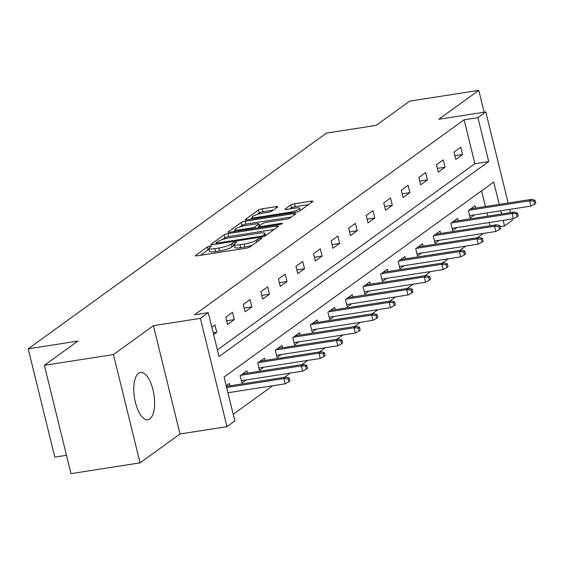 <?xml version="1.0" encoding="UTF-8"?>
<svg xmlns="http://www.w3.org/2000/svg" width="564" height="564" viewBox="0 0 564 564"><rect width="100%" height="100%" fill="white"/><g stroke="black" fill="none" stroke-linecap="round" stroke-linejoin="round"><path stroke-width="0.85" d="M210.069 246.087A2.108 0.395 -13.8 0 0 207.397 246.94L195.659 255.429A3.01 0.564 -13.8 0 0 195.447 255.725A3.01 0.564 -13.8 0 0 197.266 255.809L246.08 248.202A3.01 0.564 -13.8 0 0 249.894 246.983L261.633 238.494A2.108 0.395 -13.8 0 0 261.781 238.29A2.108 0.395 -13.8 0 0 260.512 238.234A2.108 0.395 -13.8 0 0 257.84 239.087L256.317 240.186A9.637 1.805 -13.8 0 1 244.106 244.092L240.038 244.727A9.637 1.805 -13.8 0 1 234.215 244.473A9.637 1.805 -13.8 0 1 234.899 243.521L236.415 242.421A2.108 0.395 -13.8 0 0 236.563 242.217A2.108 0.395 -13.8 0 0 235.287 242.16A2.108 0.395 -13.8 0 0 232.622 243.013L231.099 244.113A9.637 1.805 -13.8 0 1 218.888 248.019L214.821 248.653A9.637 1.805 -13.8 0 1 208.997 248.4A9.637 1.805 -13.8 0 1 209.674 247.448L211.197 246.348A2.108 0.395 -13.8 0 0 211.345 246.144A2.108 0.395 -13.8 0 0 210.069 246.087M209.237 249.38A2.108 0.395 -13.8 0 0 208.116 249.866L200.629 255.28M234.455 245.453A2.108 0.395 -13.8 0 0 233.341 245.939L231.818 247.039L231.099 244.113M138.596 373.276A23.935 9.863 81.1 0 0 134.895 400.059A23.935 9.863 81.1 0 0 147.888 419.757A23.935 9.863 81.1 0 0 149.812 418.939A23.935 9.863 81.1 0 0 153.514 392.149A23.935 9.863 81.1 0 0 140.521 372.459A23.935 9.863 81.1 0 0 138.596 373.276M277.58 207.037A3.01 0.564 -13.8 0 0 277.798 206.741A3.01 0.564 -13.8 0 0 275.972 206.657L262.281 208.793A3.01 0.564 -13.8 0 0 258.467 210.012L245.432 219.438A3.01 0.564 -13.8 0 0 245.213 219.734A3.01 0.564 -13.8 0 0 247.039 219.819L295.846 212.212A3.01 0.564 -13.8 0 0 299.667 210.992L312.703 201.567A3.01 0.564 -13.8 0 0 312.914 201.27A3.01 0.564 -13.8 0 0 311.095 201.193L294.549 203.766A3.01 0.564 -13.8 0 0 290.735 204.986L285.158 209.018A3.01 0.564 -13.8 0 0 284.94 209.314A3.01 0.564 -13.8 0 0 286.766 209.399L294.965 208.123A8.058 1.509 -13.8 0 1 299.837 208.335A8.058 1.509 -13.8 0 1 289.057 212.395L256.923 217.401A8.058 1.509 -13.8 0 1 252.052 217.182A8.058 1.509 -13.8 0 1 262.831 213.121L268.189 212.29A3.01 0.564 -13.8 0 0 272.003 211.07L277.58 207.037M217.408 349.913L474.888 163.708L464.101 119.801L477.912 117.65L485.794 111.947L508.157 203.012M44.387 365.324L113.456 354.566L140.062 462.875L70.993 473.633L44.387 365.324L77.931 341.072L28.2 348.813L326.443 133.125L376.174 125.377L409.711 101.125L478.78 90.367L438.827 119.265L485.794 111.947M140.062 462.875L180.015 433.977L153.408 325.675L113.456 354.566M153.408 325.675L200.375 318.357L208.257 312.66L219.036 356.568L488.699 161.558L477.912 117.65M464.101 119.801L194.439 314.811L208.257 312.66M227.927 233.637A3.01 0.564 -13.8 0 0 224.105 234.857L211.07 244.282A3.01 0.564 -13.8 0 0 210.858 244.579A3.01 0.564 -13.8 0 0 212.677 244.663L261.492 237.063A3.01 0.564 -13.8 0 0 265.306 235.837L278.341 226.411A3.01 0.564 -13.8 0 0 278.56 226.115A3.01 0.564 -13.8 0 0 276.734 226.037L227.927 233.637L228.646 236.563A3.01 0.564 -13.8 0 0 224.824 237.782L222.35 239.573M228.251 231.86L241.286 222.435A3.01 0.564 -13.8 0 1 245.1 221.215L293.914 213.615A3.01 0.564 -13.8 0 1 295.733 213.693A3.01 0.564 -13.8 0 1 295.522 213.989L289.945 218.021A3.01 0.564 -13.8 0 1 286.124 219.248L266.328 222.329A3.01 0.564 -13.8 0 0 262.514 223.548L258.813 226.227A3.01 0.564 -13.8 0 0 258.601 226.524A3.01 0.564 -13.8 0 0 260.42 226.601L281.027 223.393A2.108 0.395 -13.8 0 1 282.303 223.45A2.108 0.395 -13.8 0 1 279.483 224.514L229.858 232.241A3.01 0.564 -13.8 0 1 228.039 232.156A3.01 0.564 -13.8 0 1 228.251 231.86L228.364 232.326M484.145 112.208L478.78 90.367M28.2 348.813L54.8 457.122L66.489 455.296M213.629 334.544L216.759 332.288L214.962 324.97L211.831 327.226M227.56 324.469L234.314 319.591L232.516 312.266L225.762 317.151L227.56 324.469M245.121 311.772L251.875 306.894L250.078 299.569L243.324 304.454L245.121 311.772M262.676 299.075L269.43 294.189L267.632 286.872L260.878 291.757L262.676 299.075M280.23 286.378L286.984 281.492L285.187 274.174L278.433 279.06L280.23 286.378M297.792 273.681L304.546 268.795L302.748 261.477L295.994 266.363L297.792 273.681M315.346 260.984L322.1 256.098L320.303 248.78L313.549 253.666L315.346 260.984M332.908 248.287L339.655 243.401L337.857 236.083L331.11 240.969L332.908 248.287M350.463 235.59L357.216 230.704L355.419 223.386L348.665 228.272L350.463 235.59M368.017 222.893L374.771 218.007L372.973 210.689L366.219 215.575L368.017 222.893M385.579 210.196L392.325 205.31L390.535 197.992L383.781 202.878L385.579 210.196M403.133 197.499L409.887 192.613L408.089 185.295L401.335 190.181L403.133 197.499M420.688 184.802L427.441 179.916L425.644 172.598L418.89 177.484L420.688 184.802M438.249 172.105L445.003 167.219L443.205 159.901L436.451 164.787L438.249 172.105M455.804 159.408L462.558 154.522L460.76 147.204L454.006 152.09L455.804 159.408M233.221 414.314L272.666 385.79M284.334 377.351L290.22 373.093M301.888 364.654L307.782 360.396M319.443 351.957L325.336 347.699M337.004 339.26L342.891 335.002M354.559 326.563L360.452 322.305M372.113 313.866L378.007 309.608M389.675 301.169L395.561 296.911M407.229 288.472L413.123 284.214M424.791 275.775L430.677 271.517M442.345 263.078L448.239 258.82M459.9 250.381L465.793 246.123M477.461 237.684L483.348 233.425M490.123 225.748L489.333 222.526M487.768 216.153L486.979 212.931M485.414 206.558L481.55 190.851M228.011 393.087L228.624 392.65M229.908 385.825L229.344 383.513L226.213 385.769M247.469 373.128L246.898 370.816L240.144 375.694L241.942 383.012L246.179 379.953M265.024 360.431L264.453 358.119L257.699 362.997L259.496 370.315L263.74 367.256M282.578 347.734L282.014 345.422L275.26 350.3L277.058 357.618L281.295 354.559M300.14 335.037L299.569 332.725L292.815 337.603L294.612 344.921L298.849 341.862M317.694 322.34L317.123 320.028L310.376 324.906L312.167 332.224L316.411 329.164M335.249 309.643L334.685 307.331L327.931 312.209L329.728 319.527L333.966 316.467M352.81 296.946L352.239 294.634L345.485 299.512L347.283 306.83L351.52 303.77M370.365 284.249L369.794 281.937L363.047 286.815L364.845 294.133L369.082 291.073M387.926 271.552L387.355 269.239L380.601 274.118L382.399 281.436L386.636 278.376M405.481 258.855L404.91 256.542L398.156 261.421L399.954 268.739L404.191 265.679M423.035 246.158L422.471 243.845L415.717 248.724L417.515 256.042L421.752 252.982M440.597 233.461L440.026 231.148L433.272 236.027L435.07 243.345L439.307 240.285M458.151 220.764L457.58 218.451L450.826 223.33L452.624 230.648L456.868 227.588M475.706 208.067L475.142 205.754L468.388 210.633L470.186 217.951L474.423 214.884M512.084 218.987L512.394 220.256L504.519 225.952L503.144 220.376M500.197 226.629L504.519 225.952M499.225 204.408L493.733 182.045L224.07 377.062L234.857 420.97L226.982 426.666L200.375 318.357M180.015 433.977L226.982 426.666M509.729 209.392L510.519 212.607M501.579 214.003L500.79 210.781M474.888 163.708L488.699 161.558M216.759 332.288L213.213 332.838M234.314 319.591L226.657 320.782M251.875 306.894L244.212 308.085M269.43 294.189L261.767 295.388M286.984 281.492L279.328 282.691M304.546 268.795L296.883 269.994M322.1 256.098L314.444 257.297M339.655 243.401L331.999 244.6M357.216 230.704L349.553 231.903M374.771 218.007L367.115 219.206M392.325 205.31L384.669 206.509M409.887 192.613L402.224 193.812M427.441 179.916L419.785 181.114M445.003 167.219L437.34 168.417M462.558 154.522L454.901 155.72M208.997 248.4L209.716 251.325A9.637 1.805 -13.8 0 0 215.54 251.579L214.821 248.653M231.818 247.039A9.637 1.805 -13.8 0 1 219.607 250.945L215.54 251.579M234.215 244.473L234.934 247.399A9.637 1.805 -13.8 0 0 240.757 247.652L240.038 244.727M252.369 245.192A9.637 1.805 -13.8 0 1 244.825 247.018L240.757 247.652M274.09 229.485L228.646 236.563M216.082 242.816A2.108 0.395 -13.8 0 0 215.934 243.021A2.108 0.395 -13.8 0 0 217.21 243.077L260.053 236.408A2.108 0.395 -13.8 0 0 262.725 235.555L264.326 234.391A9.637 1.805 -13.8 0 0 265.009 233.447A9.637 1.805 -13.8 0 0 259.186 233.186L229.9 237.747A9.637 1.805 -13.8 0 0 217.683 241.66L216.082 242.816M233.221 231.712L235.181 230.295M239.82 226.947L242.005 225.36L241.286 222.435M291.271 217.062L245.819 224.141A3.01 0.564 -13.8 0 0 242.005 225.36M245.791 225.529A8.058 1.509 -13.8 0 0 235.012 229.583A8.058 1.509 -13.8 0 0 239.876 229.802L251.199 228.039A3.01 0.564 -13.8 0 0 255.02 226.82L258.714 224.141A3.01 0.564 -13.8 0 0 258.932 223.845A3.01 0.564 -13.8 0 0 257.113 223.767L245.791 225.529M258.841 227.496L258.439 227.786M308.452 204.64L295.268 206.692A3.01 0.564 -13.8 0 0 291.454 207.912L290.129 208.877M273.328 210.111L263 211.719A3.01 0.564 -13.8 0 0 259.186 212.938L257.05 214.482M252.242 217.958L250.402 219.29M288.874 381.793L290.002 380.982L289.283 378.049L288.155 378.867L288.874 381.793L285.123 383.851L283.826 378.578L285.849 377.112L226.361 386.382M288.155 378.867L283.826 378.578L226.636 387.489M285.123 383.851L227.927 392.755M285.849 377.112L289.283 378.049M306.435 369.096L307.556 368.285L306.837 365.352L305.716 366.17L306.435 369.096L302.678 371.154L301.38 365.881L303.411 364.414L242.661 373.876M305.716 366.17L301.38 365.881L240.631 375.342M302.678 371.154L241.371 380.7M303.411 364.414L306.837 365.352M323.99 356.399L325.118 355.588L324.399 352.655L323.271 353.473L323.99 356.399L320.232 358.457L318.942 353.184L320.965 351.717L260.216 361.179M323.271 353.473L318.942 353.184L258.192 362.645M320.232 358.457L258.932 368.003M320.965 351.717L324.399 352.655M341.544 343.702L342.672 342.891L341.953 339.958L340.825 340.776L341.544 343.702L337.794 345.76L336.496 340.487L338.527 339.02L277.77 348.481M340.825 340.776L336.496 340.487L275.747 349.948M337.794 345.76L276.487 355.306M338.527 339.02L341.953 339.958M359.106 331.005L360.227 330.194L359.508 327.261L358.387 328.079L359.106 331.005L355.348 333.063L354.058 327.79L356.081 326.323L295.332 335.784M358.387 328.079L354.058 327.79L293.308 337.251M355.348 333.063L294.041 342.609M356.081 326.323L359.508 327.261M376.66 318.308L377.788 317.497L377.069 314.564L375.941 315.382L376.66 318.308L372.91 320.366L371.613 315.093L373.636 313.626L312.886 323.087M375.941 315.382L371.613 315.093L310.863 324.554M372.91 320.366L311.603 329.912M373.636 313.626L377.069 314.564M394.215 305.61L395.343 304.8L394.624 301.867L393.496 302.685L394.215 305.61L390.464 307.669L389.167 302.396L391.197 300.929L330.448 310.39M393.496 302.685L389.167 302.396L328.417 311.857M390.464 307.669L329.157 317.215M391.197 300.929L394.624 301.867M411.776 292.913L412.897 292.096L412.178 289.17L411.057 289.988L411.776 292.913L408.019 294.972L406.729 289.699L408.752 288.232L348.002 297.693M411.057 289.988L406.729 289.699L345.979 299.16M408.019 294.972L346.719 304.518M408.752 288.232L412.178 289.17M429.331 280.216L430.459 279.399L429.74 276.473L428.612 277.291L429.331 280.216L425.58 282.275L424.283 277.002L426.306 275.535L365.557 284.996M428.612 277.291L424.283 277.002L363.533 286.463M425.58 282.275L364.274 291.821M426.306 275.535L429.74 276.473M446.892 267.519L448.013 266.702L447.294 263.776L446.173 264.594L446.892 267.519L443.135 269.578L441.838 264.304L443.868 262.838L383.118 272.299M446.173 264.594L441.838 264.304L381.088 273.766M443.135 269.578L381.828 279.124M443.868 262.838L447.294 263.776M464.447 254.822L465.575 254.004L464.856 251.079L463.728 251.897L464.447 254.822L460.689 256.881L459.399 251.607L461.422 250.141L400.673 259.602M463.728 251.897L459.399 251.607L398.649 261.069M460.689 256.881L399.39 266.427M461.422 250.141L464.856 251.079M482.001 242.125L483.129 241.307L482.41 238.382L481.282 239.199L482.001 242.125L478.251 244.184L476.954 238.91L478.984 237.444L418.227 246.905M481.282 239.199L476.954 238.91L416.204 248.371M478.251 244.184L416.944 253.729M478.984 237.444L482.41 238.382M499.563 229.428L500.684 228.61L499.965 225.685L498.844 226.502L499.563 229.428L495.805 231.487L494.515 226.213L496.539 224.747L435.789 234.208M498.844 226.502L494.515 226.213L433.758 235.674M495.805 231.487L434.499 241.032M496.539 224.747L499.965 225.685M517.117 216.731L518.245 215.913L517.526 212.988L516.398 213.805L517.117 216.731L513.36 218.783L512.07 213.516L514.093 212.05L453.343 221.511M516.398 213.805L512.07 213.516L451.32 222.977M513.36 218.783L452.06 228.335M514.093 212.05L517.526 212.988M534.672 204.034L535.8 203.216L535.081 200.291L533.953 201.108L534.672 204.034L530.921 206.086L529.624 200.819L531.655 199.353L470.905 208.814M533.953 201.108L529.624 200.819L468.874 210.28M530.921 206.086L469.615 215.638M531.655 199.353L535.081 200.291M208.116 249.866L207.397 246.94M258.291 240.92L257.84 239.087M233.341 245.939L232.622 243.013M219.607 250.945L218.888 248.019M244.825 247.018L244.106 244.092M256.768 242.012L256.317 240.186M195.771 255.887L195.659 255.429M277.058 227.341L276.734 226.037M211.183 244.748L211.07 244.282M224.824 237.782L224.105 234.857M217.415 243.923L217.21 243.077M260.265 237.254L260.053 236.408M263.014 236.739L262.725 235.555M264.756 236.14L264.326 234.391M245.819 224.141L245.1 221.215M294.239 214.919L293.914 213.615M260.624 227.447L260.42 226.601M281.203 224.091L281.027 223.393M240.088 230.648L239.876 229.802M251.41 228.885L251.199 228.039M255.372 228.265L255.02 226.82M259.165 225.967L258.714 224.141M257.128 218.247L256.923 217.401M289.262 213.241L289.057 212.395M285.271 209.484L285.158 209.018M291.454 207.912L290.735 204.986M295.268 206.692L294.549 203.766M311.413 202.497L311.095 201.193M245.544 219.897L245.432 219.438M259.186 212.938L258.467 210.012M263 211.719L262.281 208.793M276.297 207.968L275.972 206.657M216.202 244.113L215.934 243.021M265.552 235.66L265.009 233.447M258.89 227.715L258.601 226.524M235.449 231.367L235.012 229.583M259.412 225.797L258.932 223.845M252.489 218.966L252.052 217.182M300.365 210.485L299.837 208.335"/></g></svg>
